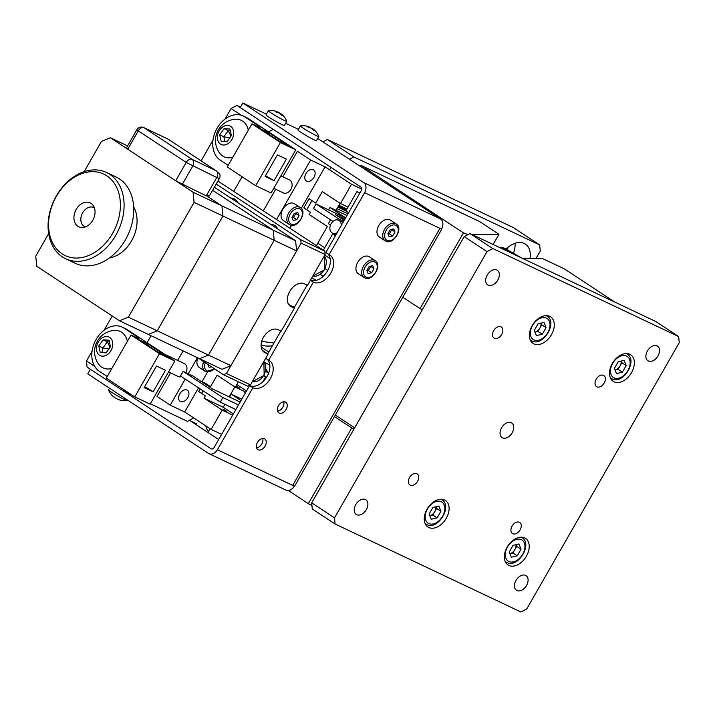 <?xml version="1.0" encoding="UTF-8"?>
<svg xmlns="http://www.w3.org/2000/svg" width="715" height="715" viewBox="0 0 715 715"><rect width="100%" height="100%" fill="white"/><g stroke="black" fill="none" stroke-linecap="round" stroke-linejoin="round"><path stroke-width="1.07" d="M530.012 258.365A21.209 14.103 123.4 0 0 525.391 244.101A21.209 14.103 123.4 0 0 524.238 243.457A21.209 14.103 123.4 0 0 506.157 248.936M513.495 253.217A21.209 14.103 123.4 0 0 515.023 243.279M507.677 249.821A11.932 7.937 123.4 0 0 507.829 247.426M536.098 258.312L540.263 251.037L539.691 244.932L513.227 227.504L327.381 139.497L353.845 156.934L349.68 159.123M189.377 420.42L196.84 423.95L196.348 424.817M229.971 396.298A21.209 14.103 123.4 0 0 229.524 396.226M205.822 425.899A21.209 14.103 123.4 0 0 208.467 431.503M123.293 389.318L123.454 391.042L132.203 395.181M150.356 403.778L187.544 421.385L193.631 417.873M123.454 391.042L87.069 367.072L86.497 360.968L94.666 366.348M241.384 115.276L231.088 108.492L225.028 119.083M212.999 140.077L201.094 160.857M112.246 316.003L104.095 330.241M92.065 351.244L86.497 360.968M242.108 176.757L233.823 191.218M151.062 335.728L147.067 342.7M146.709 343.325L146.128 344.335M231.088 108.492L236.924 105.418L273.309 129.388L268.545 131.9M236.924 105.418L240.508 107.116M323.216 141.695L327.381 139.497M539.691 244.932L353.845 156.934M346.909 209.084L338.883 205.277M402.795 297.234L420.071 308.612L463.445 232.867L360.905 165.335L479.461 221.471L498.954 234.314L472.177 234.556M360.405 166.193L360.905 165.335M463.445 232.867L467.976 234.592M420.071 308.612L422.324 309.675M467.11 234.6L466.743 235.244M354.658 427.829L335.299 415.075M268.581 373.212L265.766 371.353L268.751 372.765M288.288 490.499L308.335 503.709L351.717 427.963L334.441 416.586M351.717 427.963L353.97 429.027M308.335 503.709L311.928 505.407M207.931 432.441L210.067 428.696M493.127 244.476L498.954 234.314M614.739 302.061L564.35 268.876L541.916 258.258L522.594 258.437M508.901 565.449A15.909 10.582 123.4 0 0 526.017 556.86A15.909 10.582 123.4 0 0 525.534 538.386A15.909 10.582 123.4 0 0 524.676 537.903A15.909 10.582 123.4 0 0 507.552 546.483A15.909 10.582 123.4 0 0 508.034 564.957A15.909 10.582 123.4 0 0 508.901 565.449M515.971 546.314A15.909 10.582 123.4 0 0 516.346 545.384M428.794 527.509A15.909 10.582 123.4 0 0 445.91 518.929A15.909 10.582 123.4 0 0 445.427 500.455A15.909 10.582 123.4 0 0 444.569 499.973A15.909 10.582 123.4 0 0 427.445 508.553A15.909 10.582 123.4 0 0 427.928 527.026A15.909 10.582 123.4 0 0 428.794 527.509M435.864 508.383A15.909 10.582 123.4 0 0 436.239 507.453M533.953 343.897A15.909 10.582 123.4 0 0 551.077 335.317A15.909 10.582 123.4 0 0 550.586 316.834A15.909 10.582 123.4 0 0 549.728 316.352A15.909 10.582 123.4 0 0 532.603 324.932A15.909 10.582 123.4 0 0 533.086 343.406A15.909 10.582 123.4 0 0 533.953 343.897M614.06 381.828A15.909 10.582 123.4 0 0 631.175 373.248A15.909 10.582 123.4 0 0 630.693 354.765A15.909 10.582 123.4 0 0 629.835 354.282A15.909 10.582 123.4 0 0 612.71 362.863A15.909 10.582 123.4 0 0 613.193 381.336A15.909 10.582 123.4 0 0 614.06 381.828M516.927 590.545A8.75 5.818 123.4 0 0 526.338 585.826A8.75 5.818 123.4 0 0 526.079 575.664A8.75 5.818 123.4 0 0 525.605 575.396A8.75 5.818 123.4 0 0 516.185 580.115A8.75 5.818 123.4 0 0 516.453 590.277A8.75 5.818 123.4 0 0 516.927 590.545M502.547 437.848A8.75 5.818 123.4 0 0 511.958 433.129A8.75 5.818 123.4 0 0 511.699 422.967A8.75 5.818 123.4 0 0 511.225 422.699A8.75 5.818 123.4 0 0 501.805 427.418A8.75 5.818 123.4 0 0 502.073 437.58A8.75 5.818 123.4 0 0 502.547 437.848M356.714 514.684A8.75 5.818 123.4 0 0 366.134 509.965A8.75 5.818 123.4 0 0 365.866 499.803A8.75 5.818 123.4 0 0 365.392 499.535A8.75 5.818 123.4 0 0 355.972 504.254A8.75 5.818 123.4 0 0 356.24 514.416A8.75 5.818 123.4 0 0 356.714 514.684M488.166 285.16A8.75 5.818 123.4 0 0 497.577 280.441A8.75 5.818 123.4 0 0 497.318 270.279A8.75 5.818 123.4 0 0 496.836 270.011A8.75 5.818 123.4 0 0 487.424 274.73A8.75 5.818 123.4 0 0 487.693 284.892A8.75 5.818 123.4 0 0 488.166 285.16M648.371 361.021A8.75 5.818 123.4 0 0 657.791 356.302A8.75 5.818 123.4 0 0 657.523 346.14A8.75 5.818 123.4 0 0 657.049 345.872A8.75 5.818 123.4 0 0 647.638 350.591A8.75 5.818 123.4 0 0 647.897 360.753A8.75 5.818 123.4 0 0 648.371 361.021M512.798 533.739A6.632 4.406 123.4 0 0 519.93 530.164A6.632 4.406 123.4 0 0 519.734 522.468A6.632 4.406 123.4 0 0 519.376 522.263A6.632 4.406 123.4 0 0 512.235 525.838A6.632 4.406 123.4 0 0 512.441 533.533A6.632 4.406 123.4 0 0 512.798 533.739M410.267 485.19A6.632 4.406 123.4 0 0 417.399 481.606A6.632 4.406 123.4 0 0 417.194 473.911A6.632 4.406 123.4 0 0 416.836 473.705A6.632 4.406 123.4 0 0 409.704 477.289A6.632 4.406 123.4 0 0 409.909 484.985A6.632 4.406 123.4 0 0 410.267 485.19M494.396 338.293A6.632 4.406 123.4 0 0 501.528 334.718A6.632 4.406 123.4 0 0 501.322 327.014A6.632 4.406 123.4 0 0 500.965 326.818A6.632 4.406 123.4 0 0 493.833 330.393A6.632 4.406 123.4 0 0 494.029 338.088A6.632 4.406 123.4 0 0 494.396 338.293M596.927 386.842A6.632 4.406 123.4 0 0 604.059 383.267A6.632 4.406 123.4 0 0 603.862 375.572A6.632 4.406 123.4 0 0 603.505 375.366A6.632 4.406 123.4 0 0 596.364 378.941A6.632 4.406 123.4 0 0 596.569 386.645A6.632 4.406 123.4 0 0 596.927 386.842M486.995 251.635L464.169 236.602L311.695 502.851L334.513 517.883L335.094 523.988L520.931 611.995L526.767 608.921L679.25 342.673L678.678 336.568L492.832 248.561L486.995 251.635L334.513 517.883M464.169 236.602L470.005 233.528L492.832 248.561M678.678 336.568L655.852 321.536L470.005 233.528M335.094 523.988L312.267 508.955L311.695 502.851M286.143 409.355A6.364 4.227 123.4 0 0 285.794 402.223A6.364 4.227 123.4 0 0 278.457 405.718A6.364 4.227 123.4 0 0 278.796 412.85A6.364 4.227 123.4 0 0 286.143 409.355M283.739 401.75A6.364 4.227 -56.6 0 1 282.836 407.184A6.364 4.227 -56.6 0 1 277.554 411.143M265.113 446.08A6.364 4.227 123.4 0 0 264.764 438.947A6.364 4.227 123.4 0 0 257.418 442.442A6.364 4.227 123.4 0 0 257.766 449.574A6.364 4.227 123.4 0 0 265.113 446.08M262.709 438.474A6.364 4.227 -56.6 0 1 261.806 443.908A6.364 4.227 -56.6 0 1 256.515 447.867M317.692 138.442L440.503 218.942A7.954 5.917 115.3 0 1 441.521 229.095L364.614 192.684L329.123 254.647L325.817 252.475L361.307 190.503A2.654 1.975 -64.7 0 0 360.968 187.116L240.231 107.599L242.859 103.005L266.427 114.168M364.614 192.684A7.954 5.917 -64.7 0 0 363.595 182.531L242.859 103.005M441.566 229.015A7.954 0.554 29.8 0 0 441.852 229.023L294.634 486.084A7.954 0.554 -150.2 0 1 294.008 485.977L294.294 486.164A7.954 5.917 115.3 0 1 285.929 490.079L209.03 453.668A7.954 5.917 -64.7 0 0 217.396 449.744L292.694 485.405L439.913 228.335M209.03 453.668A7.954 5.917 -64.7 0 1 208.485 453.364L87.748 373.847L90.376 369.253L211.113 448.77A2.654 1.975 -64.7 0 0 214.089 447.563L249.58 385.6L252.887 387.771L217.396 449.744M218.692 439.528L190.431 420.921M294.294 486.164L292.694 485.405A7.954 0.554 -150.2 0 0 294.008 485.977M266.999 359.144A15.909 10.582 -56.6 0 1 266.302 377.645A15.909 10.582 -56.6 0 1 249.58 385.6M252.887 387.771A15.909 10.582 123.4 0 0 270.002 379.191A15.909 10.582 123.4 0 0 269.519 360.718A15.909 10.582 123.4 0 0 268.661 360.235L265.703 358.286M310.39 280.244L313.349 282.193L268.661 360.235M307.137 285.088L294.026 307.986M280.852 330.991L267.732 353.889M327.47 253.557A15.909 10.582 -56.6 0 1 326.934 271.798A15.909 10.582 -56.6 0 1 310.426 280.182M313.349 282.193A15.909 10.582 123.4 0 0 330.473 273.613A15.909 10.582 123.4 0 0 329.99 255.139A15.909 10.582 123.4 0 0 329.123 254.647M285.651 123.275L298.468 129.344M343.656 221.319L339.214 219.21L338.633 220.22M332.967 221.427L313.429 208.548L316.057 203.963L345.586 217.95M328.578 209.888L329.955 207.484L346.972 215.537M344.898 219.148L335.541 214.715L344.183 220.408M345.658 217.825L329.955 207.484M339.214 219.21L316.057 203.963M222.839 397.522L220.211 402.107L180.511 375.965L183.138 371.38L222.839 397.522L238.497 404.94M240.151 402.044L212.605 388.996L192.755 375.929L183.138 371.38M220.211 402.107L235.87 409.525M241.813 399.158L231.204 394.135L240.991 400.579M231.204 394.135L229.551 397.022M346.444 209.906L338.401 206.117M346.543 209.727L338.517 205.92M267.58 372.202A15.909 10.582 123.4 0 0 266.078 369.485M244.298 391.418A15.909 10.582 123.4 0 0 245.299 393.071M297.565 284.025L301.48 283.14M294.419 307.298L289.262 304.858M273.97 343.003L261.699 341.404M261.091 345.095A42.426 31.549 -64.7 0 0 272.397 345.747M119.468 320.758L128.369 317.147L157.211 330.804L222.937 216.037L274.203 240.311L273.184 230.159L295.617 240.785L296.627 250.938L274.203 240.311L208.476 355.078L230.909 365.696L221.999 369.315L119.468 320.758L36.769 266.293L35.75 256.14L48.647 233.626M194.096 202.381L193.077 192.228L221.918 205.884L222.937 216.037L157.211 330.804L148.3 334.414L157.211 330.804L208.476 355.078L199.574 358.698L208.476 355.078L274.203 240.311L273.184 230.159L221.918 205.884L222.937 216.037L194.096 202.381L128.369 317.147M212.623 190.27L273.184 230.159L212.623 190.27M221.918 205.884L206.376 195.651L221.918 205.884M296.627 250.938L230.909 365.696M214.348 187.259L295.617 240.785M127.744 149.203L175.711 180.788L186.231 162.43L138.263 130.836L127.744 149.203L126.349 148.085L136.869 129.719L138.263 130.836A5.3 3.53 -56.6 0 1 144.099 127.771L192.058 159.356L216.091 170.733A5.3 3.941 115.3 0 1 216.77 177.508L206.251 195.865L175.711 180.788M168.123 139.148L144.099 127.771A5.3 3.941 115.3 0 0 143.733 127.565L167.766 138.942A5.3 3.941 115.3 0 1 168.123 139.148L216.091 170.733M217.297 172.199L218.772 173.173A4.245 3.155 115.3 0 1 219.317 178.589L209.325 196.026L206.832 194.855M84.138 171.654L101.476 141.382L110.378 137.763L193.077 192.228M127.592 145.914L110.378 137.763M94.38 207.842A10.609 7.883 -64.7 0 0 82.609 212.882A10.609 7.883 -64.7 0 0 84.03 226.306A10.609 7.883 -64.7 0 0 85.335 226.95M262.36 350.359L268.08 354.122L264.881 352.611A13.254 8.812 -56.6 0 1 264.157 352.2A13.254 8.812 -56.6 0 1 263.442 337.337A13.254 8.812 -56.6 0 1 278.028 329.651L281.227 331.17L294.374 308.219L288.645 304.447M325.128 254.513L301.104 243.136L300.765 239.748L324.789 251.126L325.128 254.513L307.522 285.267L304.313 283.748A13.254 8.812 123.4 0 0 289.727 291.434A13.254 8.812 123.4 0 0 290.451 306.297A13.254 8.812 123.4 0 0 291.166 306.699L294.374 308.219M268.804 352.021L261.19 347.016M316.459 280.298L311.66 278.028M217.905 181.047L324.789 251.126M216.189 184.05L300.765 239.748M198.091 357.992L223.464 374.705L226.441 373.498L250.465 384.885L247.497 386.082L223.464 374.705M301.104 243.136L226.441 373.498M277.715 228.997A13.254 9.858 -64.7 0 0 270.502 224.251M238.024 202.854A13.254 9.858 -64.7 0 0 230.811 198.1M264.693 362.577L269.805 364.99M320.302 274.533L323.475 276.035M327.756 270.413L325.191 268.724M250.465 384.885L268.08 354.122M521.709 258.008L504.129 248.034M519.072 256.765L503.843 247.873L502.931 247.882M514.201 254.46L502.368 247.551L499.66 247.569M109.458 257.936A31.818 23.658 -64.7 0 0 131.569 240.821A31.818 23.658 -64.7 0 0 133.642 206.858M92.753 220.292A13.254 9.858 115.3 0 1 78.811 226.834A13.254 9.858 115.3 0 1 76.21 209.406A13.254 9.858 115.3 0 1 90.153 202.863A13.254 9.858 115.3 0 1 92.753 220.292M112.604 233.367A45.072 33.525 -64.7 0 0 106.83 175.827A45.072 33.525 -64.7 0 0 56.369 196.33A45.072 33.525 -64.7 0 0 62.133 253.87A45.072 33.525 -64.7 0 0 112.604 233.367M56.315 195.999A47.726 35.491 115.3 0 1 106.508 172.476A47.726 35.491 115.3 0 1 115.857 235.217A47.726 35.491 115.3 0 1 65.664 258.741A47.726 35.491 115.3 0 1 56.315 195.999M65.664 258.741L75.272 263.29A47.726 35.491 -64.7 0 0 125.465 239.766A47.726 35.491 -64.7 0 0 116.125 177.025L106.508 172.476M273.738 188.331L283.355 192.889A7.159 5.327 -64.7 0 0 291.059 189.028A7.159 5.327 -64.7 0 0 289.968 180.216A7.159 5.327 -64.7 0 0 289.477 179.948L280.879 175.872M340.036 203.257L335.987 210.335M330.553 219.827L328.373 223.625L330.473 225.011M324.744 247.792L317.782 243.198M306.708 209.754L311.963 200.575M329.579 169.821L330.982 167.364M316.405 245.603L327.345 226.503L309.148 214.527L310.462 212.23L303.848 207.868L309.103 198.69L315.717 203.051L322.295 191.575L340.483 203.552L348.035 207.127M340.483 203.552L351.53 184.273L361.754 189.118M301.256 208.423L325.066 166.845L351.53 184.273M289.941 228.174L291.613 225.252M276.633 219.407L310.65 160.017L297.413 151.303L282.818 176.793M275.677 189.252L263.397 210.693M306.672 181.181A6.632 4.406 123.4 0 0 313.965 177.338A6.632 4.406 123.4 0 0 313.242 169.705A6.632 4.406 123.4 0 0 305.949 173.548A6.632 4.406 123.4 0 0 306.672 181.181M325.066 166.845L310.65 160.017M168.579 371.952L178.196 376.501A7.159 5.327 -64.7 0 0 181.53 376.635M185.891 372.676A7.159 5.327 -64.7 0 0 184.81 363.837A7.159 5.327 -64.7 0 0 184.318 363.569L164.486 354.175M226.834 411.411L222.874 408.998L226.834 411.411M232.679 415.093L222.186 410.124L211.14 429.402L221.641 434.38M224.885 404.324L223.214 407.246L233.349 413.922M223.214 407.246L203.99 398.139L222.186 410.124M263.88 375.867L265.596 376.993L262.879 381.73M246.496 390.971L236.808 384.59M234.878 386.878L229.166 396.843M201.55 393.375L203.024 390.792M206.394 384.911L206.805 384.196M239.927 388.129L236.719 386.609L239.927 388.129M203.534 383.026L203.945 382.31L210.559 386.663L217.137 375.187L235.324 387.173L245.826 392.142M235.324 387.173L238.417 381.783M211.14 429.402L184.676 411.974L198.511 387.825M201.88 381.935L207.484 372.149M203.99 398.139L205.303 395.851L198.69 391.489L200.164 388.906M183.103 350.895L177.66 360.414M170.519 372.873L157.023 396.432L170.259 405.146L185.203 379.057M188.224 373.784L197.438 357.688M180.475 401.526A6.632 4.406 123.4 0 0 187.768 397.683A6.632 4.406 123.4 0 0 187.053 390.05A6.632 4.406 123.4 0 0 179.76 393.894A6.632 4.406 123.4 0 0 180.475 401.526M170.259 405.146L184.676 411.974M256.971 126.189L257.516 125.232L244.95 116.947A24.927 18.536 115.3 0 0 243.261 116A24.927 18.536 115.3 0 0 216.422 129.424A24.927 18.536 115.3 0 0 220.238 160.097L228.183 165.335M251.957 123.82L227.245 166.97L255.693 185.703L271.074 192.987L295.787 149.837L280.405 142.553L251.957 123.82L259.974 127.61L257.516 125.232M274.051 180.68L265.077 176.435L277.438 154.86L286.402 159.105L274.051 180.68L265.488 175.711M255.693 185.703L280.405 142.553M269.099 132.856L287.627 145.056L278.653 140.801L260.126 128.602L269.099 132.856L268.411 134.062M243.261 116L246.46 117.519A24.927 18.536 115.3 0 1 248.159 118.467L295.787 149.837M144.555 386.878L148.157 388.576L147.737 389.3M165.469 370.272L156.505 366.026L144.144 387.602L153.117 391.847L165.469 370.272M136.038 337.355L136.583 336.39L124.017 328.114A24.927 18.536 115.3 0 0 122.328 327.157A24.927 18.536 115.3 0 0 95.488 340.59A24.927 18.536 115.3 0 0 99.305 371.264L107.25 376.492M122.328 327.157L125.527 328.677A24.927 18.536 115.3 0 1 127.225 329.633L174.853 361.004L159.472 353.719L131.024 334.986L139.041 338.776L136.583 336.39M157.72 351.968L139.193 339.768L148.166 344.013L166.684 356.213L157.72 351.968M174.853 361.004L150.141 404.154L134.76 396.87L106.312 378.137L131.024 334.986M102.844 347.91A11.932 8.875 -64.7 0 0 102.156 352.629M148.157 388.576L153.117 391.847M148.166 344.013L147.478 345.22M134.76 396.87L159.472 353.719M621.103 361.057A6.632 4.406 -56.6 0 1 619.994 366.026A6.632 4.406 -56.6 0 1 615.15 370.048A6.632 4.406 -56.6 0 1 615.07 370.066L618.1 369.342L622.399 372.175L616.5 373.588L614.391 368.386L618.18 361.754L624.088 360.342L626.197 365.553L622.399 372.175M611.817 378.771A14.586 9.697 -56.6 0 1 611.03 378.324A14.586 9.697 -56.6 0 1 610.351 377.815M621.21 361.03L621.889 362.719L626.197 365.553M621.889 362.719L618.1 369.342M626.331 353.55A14.586 9.697 -56.6 0 1 627.073 353.97C638.227 360.262 623.078 385.072 611.96 378.852L611.03 378.324M540.996 323.126A6.632 4.406 -56.6 0 1 539.888 328.096A6.632 4.406 -56.6 0 1 535.043 332.118A6.632 4.406 -56.6 0 1 534.963 332.135L537.993 331.411L542.292 334.245L536.393 335.657L534.284 330.446L538.073 323.824L543.981 322.411L546.09 327.613L542.292 334.245M531.719 340.841A14.586 9.697 -56.6 0 1 530.923 340.394A14.586 9.697 -56.6 0 1 530.244 339.884M541.103 323.1L541.791 324.789L537.993 331.411M541.791 324.789L546.09 327.613M546.233 315.619A14.586 9.697 -56.6 0 1 546.966 316.039C558.12 322.331 542.971 347.141 531.853 340.912L530.923 340.394M435.837 506.738A6.632 4.406 -56.6 0 1 434.729 511.717A6.632 4.406 -56.6 0 1 429.885 515.738A6.632 4.406 -56.6 0 1 429.804 515.756L432.834 515.032L437.133 517.866L431.234 519.278L429.125 514.067L432.915 507.444L438.822 506.023L440.932 511.234L437.133 517.866M426.56 524.461A14.586 9.697 -56.6 0 1 425.765 524.015A14.586 9.697 -56.6 0 1 425.085 523.505M435.944 506.712L436.633 508.401L440.932 511.234M441.066 499.24A14.586 9.697 -56.6 0 1 441.807 499.66C452.961 505.952 437.812 530.753 426.694 524.533L425.765 524.015M436.633 508.401L432.834 515.032M515.944 544.678A6.632 4.406 -56.6 0 1 514.836 549.647A6.632 4.406 -56.6 0 1 509.992 553.669A6.632 4.406 -56.6 0 1 509.911 553.687L512.941 552.963L517.24 555.796L511.332 557.208L509.232 551.998L513.021 545.375L518.929 543.954L521.038 549.165L517.24 555.796M506.658 562.392A14.586 9.697 -56.6 0 1 505.871 561.945A14.586 9.697 -56.6 0 1 505.192 561.436M516.051 544.651L516.731 546.332L521.038 549.165M521.172 537.171A14.586 9.697 -56.6 0 1 521.914 537.591C533.068 543.883 517.919 568.693 506.792 562.464L505.871 561.945M516.731 546.332L512.941 552.963M289.718 224.707A10.073 6.703 -56.6 0 1 289.173 224.394L283.381 220.586A10.073 6.703 -56.6 0 1 283.077 208.878A10.073 6.703 -56.6 0 1 293.919 203.444A10.073 6.703 -56.6 0 1 294.464 203.757L300.255 207.565A10.073 6.703 -56.6 0 0 299.71 207.261A10.073 6.703 -56.6 0 0 288.869 212.695A10.073 6.703 -56.6 0 0 289.173 224.394L289.807 224.751C297.351 229.211 308.013 211.64 300.255 207.565M295.992 212.99A10.073 6.703 -56.6 0 1 295.787 213.508L299.084 215.68L296.805 219.648L293.266 220.506L291.997 217.378L294.276 213.401L297.815 212.552L299.084 215.68M294.008 216.591A10.073 6.703 -56.6 0 1 293.23 217.539M295.778 213.499L293.499 217.476L296.805 219.648M293.499 217.476L292.167 217.789M205.589 371.603A10.073 6.703 -56.6 0 1 205.044 371.291L199.253 367.483A10.073 6.703 -56.6 0 1 197.876 357.893M211.506 366.831L209.138 367.394L207.958 364.498M235.852 199.923A11.932 8.875 -64.7 0 0 233.921 200.155M281.442 114.132A16.972 16.972 0 0 1 286.778 121.237A10.609 0.742 -150.2 0 1 286.778 121.309A10.609 0.742 -150.2 0 1 284.186 120.397A10.609 0.742 -150.2 0 1 271.164 113.006A10.609 0.742 -150.2 0 1 268.366 110.771A10.609 0.742 -150.2 0 1 268.438 110.736A16.972 16.972 0 0 1 276.875 111.585A16.937 12.593 -64.7 0 1 277.071 111.665L277.071 111.665M281.504 114.177L281.531 114.373A16.937 12.593 115.3 0 1 282.586 115.607A16.463 8.902 159.7 0 0 282.005 115.303A16.463 8.902 159.7 0 0 281.37 115.026A16.937 12.593 -64.7 0 0 280.316 113.801L278.367 112.693A16.937 11.261 123.4 0 0 276.902 112.496A16.463 10.028 -103.5 0 0 275.65 111.665A16.937 11.261 -56.6 0 1 277.107 111.862L276.794 112.407M286.778 121.309L284.418 125.438A10.609 0.742 -150.2 0 1 278.635 122.9A10.609 0.742 -150.2 0 1 268.804 117.126A10.609 0.742 -150.2 0 1 266.007 114.892L268.366 110.771M277.509 111.969A16.937 12.593 115.3 0 1 278.296 112.237L280.244 113.345A16.937 11.261 -56.6 0 1 281.075 114.114M313.483 129.299A16.972 16.972 0 0 1 318.819 136.413A10.609 0.742 -150.2 0 1 318.819 136.485A10.609 0.742 -150.2 0 1 316.236 135.573A10.609 0.742 -150.2 0 1 303.205 128.182A10.609 0.742 -150.2 0 1 300.416 125.947A10.609 0.742 -150.2 0 1 300.479 125.912A16.972 16.972 0 0 1 308.916 126.761A16.937 12.593 -64.7 0 1 309.121 126.832L309.121 126.832M313.545 129.352L313.572 129.549A16.937 12.593 115.3 0 1 314.627 130.774A16.463 8.902 159.7 0 0 314.046 130.47A16.463 8.902 159.7 0 0 313.411 130.202A16.937 12.593 -64.7 0 0 312.357 128.968L310.408 127.86A16.937 11.261 123.4 0 0 308.943 127.663A16.463 10.028 -103.5 0 0 307.691 126.841A16.937 11.261 -56.6 0 1 309.148 127.038L308.835 127.583M318.819 136.485L316.459 140.605A10.609 0.742 -150.2 0 1 310.676 138.075A10.609 0.742 -150.2 0 1 300.845 132.302A10.609 0.742 -150.2 0 1 298.048 130.067L300.416 125.947M310.113 127.806L312.285 128.521A16.937 11.261 -56.6 0 1 313.116 129.29M309.55 127.145A16.937 12.593 115.3 0 1 310.337 127.413M109.502 388.173L108.537 389.854A10.609 0.742 29.8 0 0 108.537 389.934A10.609 0.742 29.8 0 0 111.334 392.088A10.609 0.742 29.8 0 0 124.356 399.479A10.609 0.742 29.8 0 0 126.877 400.436A10.609 0.742 29.8 0 0 126.948 400.391L127.252 399.864M113.935 396.771L113.81 396.986A16.937 11.261 -56.6 0 1 112.8 396.012A16.463 11.172 -22 0 0 114.051 396.843A16.937 11.261 123.4 0 0 115.07 397.817L117.019 398.925A16.937 12.593 -64.7 0 0 118.52 399.381A16.463 10.055 84.4 0 0 119.128 399.694A16.463 10.055 84.4 0 0 119.736 399.953A16.937 12.593 115.3 0 1 118.44 399.578A16.937 12.593 115.3 0 1 118.243 399.506L118.207 399.301M146.834 412.761A16.937 11.261 123.4 0 0 147.111 412.993L148.103 413.636M248.284 130.246A20.154 14.988 -64.7 0 0 237.031 119.244A20.154 14.988 -64.7 0 0 235.262 119.253A21.352 21.352 0 0 0 219.371 152.804A20.154 14.988 -64.7 0 0 228.157 157.809A20.154 14.988 -64.7 0 0 232.804 157.273M227.799 125.366A10.26 7.633 -64.7 0 0 217.691 134.679A10.26 7.633 -64.7 0 0 223.286 145.011A10.26 7.633 -64.7 0 0 233.403 135.689A10.26 7.633 -64.7 0 0 227.799 125.366M230.981 136.163L228.237 130.631L230.328 130.765M224.93 141.588L223.849 136.78L228.237 130.631L224.072 128.655L229.935 129.031L231.41 135.564L227.021 141.722L221.158 141.347L219.684 134.813L224.072 128.655M229.774 137.852L223.849 136.78L219.684 134.813M127.35 341.404A20.154 14.988 -64.7 0 0 116.098 330.401A20.154 14.988 -64.7 0 0 114.329 330.419A21.352 21.352 0 0 0 98.438 363.962A20.154 14.988 -64.7 0 0 107.223 368.967A20.154 14.988 -64.7 0 0 111.871 368.44M106.866 336.533A10.26 7.633 -64.7 0 0 96.757 345.846A10.26 7.633 -64.7 0 0 102.352 356.168A10.26 7.633 -64.7 0 0 112.47 346.855A10.26 7.633 -64.7 0 0 106.866 336.533M106.088 352.879L100.225 352.504L98.75 345.971L103.139 339.822L109.002 340.197L110.476 346.721L106.088 352.879M110.047 347.32L107.304 341.788L103.139 339.822M108.841 349.009L102.915 347.946L107.304 341.788L109.386 341.922M102.915 347.946L98.75 345.971M341.243 225.538A7.159 5.327 -64.7 0 0 339.098 220.479A7.159 5.327 -64.7 0 0 338.615 220.211A7.159 5.327 -64.7 0 0 330.902 224.063A7.159 5.327 -64.7 0 0 332.001 232.876A7.159 5.327 -64.7 0 0 332.484 233.153A7.159 5.327 -64.7 0 0 337.176 232.643M348.616 212.659L345.89 210.871L356.937 191.584L359.886 192.987M335.469 235.61L332.743 233.823L335.701 235.217M332.743 233.823L323.368 250.187M330.16 258.669L324.78 255.121M356.937 191.584L359.663 193.381M385.617 241.044A10.073 6.703 -56.6 0 1 385.072 240.741L379.29 236.924A10.073 6.703 -56.6 0 1 378.977 225.225A10.073 6.703 -56.6 0 1 389.827 219.791A10.073 6.703 -56.6 0 1 390.372 220.095L396.155 223.911A10.073 6.703 -56.6 0 0 395.61 223.598A10.073 6.703 -56.6 0 0 384.768 229.032A10.073 6.703 -56.6 0 0 385.072 240.741L385.716 241.098C393.25 245.558 403.912 227.987 396.155 223.911M389.907 232.929A10.073 6.703 -56.6 0 1 389.139 233.877M389.166 236.844L387.905 233.716L390.175 229.738L393.724 228.889L394.984 232.018L392.705 235.995L389.166 236.844M391.507 229.426L394.984 232.018M391.677 229.837L389.398 233.814L392.705 235.995M389.398 233.814L388.075 234.136M364.587 277.769A10.073 6.703 -56.6 0 1 364.042 277.465L358.251 273.648A10.073 6.703 -56.6 0 1 357.947 261.949A10.073 6.703 -56.6 0 1 368.788 256.515A10.073 6.703 -56.6 0 1 369.342 256.819L375.125 260.635A10.073 6.703 -56.6 0 0 374.58 260.323A10.073 6.703 -56.6 0 0 363.738 265.757A10.073 6.703 -56.6 0 0 364.042 277.465L364.677 277.822C372.22 282.282 382.882 264.711 375.125 260.635M368.877 269.653A10.073 6.703 -56.6 0 1 368.1 270.601M368.136 273.568L366.867 270.44L369.146 266.463L372.685 265.614L373.954 268.742L371.675 272.719L368.136 273.568M370.477 266.15L373.954 268.742M370.647 266.561L368.368 270.538L371.675 272.719M368.368 270.538L367.036 270.86M363.595 182.531L440.503 218.942M337.882 207.019L345.917 210.827L337.891 207.01M346.283 211.122L337.829 207.118M338.132 206.581L346.167 210.389M336.953 208.646L347.937 213.839M216.77 177.508L186.231 162.43A5.3 3.53 -56.6 0 1 192.058 159.356A5.3 3.941 -64.7 0 1 192.737 166.121L182.227 184.488M217.431 172.538L218.772 173.173M216.824 177.409L219.317 178.589M263.504 351.7L264.881 352.611M289.79 305.797L291.166 306.699M248.159 118.467L244.95 116.947M127.225 329.633L124.017 328.114M626.537 356.061A12.593 8.374 123.4 0 0 612.683 363.363A12.593 8.374 123.4 0 0 614.051 377.869A12.593 8.374 123.4 0 0 627.904 370.567A12.593 8.374 123.4 0 0 626.537 356.061M546.43 318.13A12.593 8.374 123.4 0 0 532.577 325.432A12.593 8.374 123.4 0 0 533.944 339.938A12.593 8.374 123.4 0 0 547.797 332.636A12.593 8.374 123.4 0 0 546.43 318.13M441.271 501.751A12.593 8.374 123.4 0 0 427.418 509.044A12.593 8.374 123.4 0 0 428.786 523.55A12.593 8.374 123.4 0 0 442.639 516.257A12.593 8.374 123.4 0 0 441.271 501.751M521.378 539.682A12.593 8.374 123.4 0 0 507.525 546.984A12.593 8.374 123.4 0 0 508.883 561.49A12.593 8.374 123.4 0 0 522.745 554.188A12.593 8.374 123.4 0 0 521.378 539.682M299.88 208.95A8.75 5.818 123.4 0 0 290.254 214.026A8.75 5.818 123.4 0 0 291.202 224.099A8.75 5.818 123.4 0 0 300.827 219.031A8.75 5.818 123.4 0 0 299.88 208.95M205.277 362.719A8.75 5.818 123.4 0 0 207.073 370.996A8.75 5.818 123.4 0 0 214.482 368.788M214.786 368.985L205.679 371.648L205.044 371.291A10.073 6.703 -56.6 0 1 203.677 361.674M263.88 361.459L264.157 375.393L252.359 381.578A11.932 8.875 -64.7 0 0 263.746 375.259A11.932 8.875 -64.7 0 0 263.844 361.522M324.351 255.881L324.628 269.814L312.83 275.999A11.932 8.875 -64.7 0 0 324.217 269.68A11.932 8.875 -64.7 0 0 324.315 255.943M281.531 114.373L281.254 114.865M313.572 129.549L313.295 130.041M395.779 225.297A8.75 5.818 123.4 0 0 386.154 230.364A8.75 5.818 123.4 0 0 387.11 240.446A8.75 5.818 123.4 0 0 396.727 235.369A8.75 5.818 123.4 0 0 395.779 225.297M374.749 262.021A8.75 5.818 123.4 0 0 365.124 267.088A8.75 5.818 123.4 0 0 366.071 277.161A8.75 5.818 123.4 0 0 375.697 272.093A8.75 5.818 123.4 0 0 374.749 262.021M143.733 127.565A5.3 5.3 0 0 0 136.869 129.719M277.197 112.514L277.545 111.915M280.897 114.427L281.165 113.953M309.238 127.69L309.586 127.082M312.938 129.594L313.206 129.129M118.44 399.578A16.972 16.972 0 0 0 126.877 400.436M108.537 389.934A16.972 16.972 0 0 0 113.873 397.04M338.615 220.211L343.084 222.329M332.484 233.153L335.943 234.788"/></g></svg>
